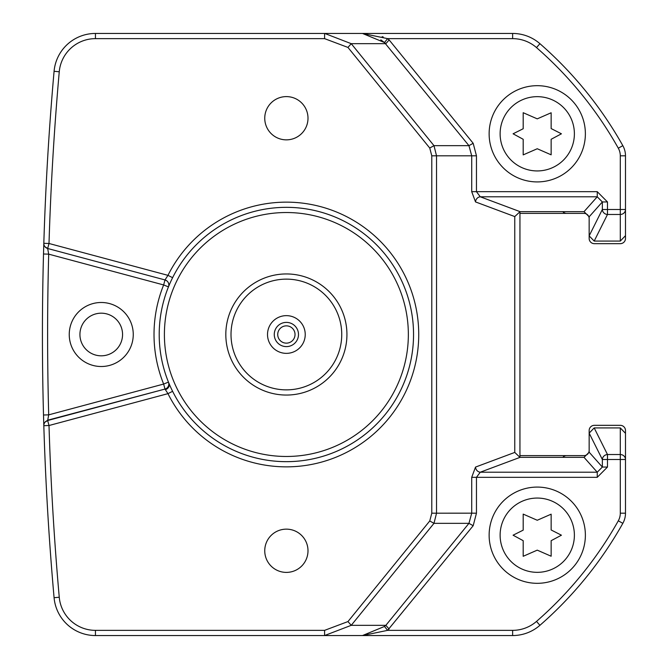 <?xml version="1.0" encoding="UTF-8"?>
<svg xmlns="http://www.w3.org/2000/svg" width="669" height="669" viewBox="0 0 669 669"><rect width="100%" height="100%" fill="white"/><g stroke="black" fill="none" stroke-linecap="round" stroke-linejoin="round"><path stroke-width="1" d="M122.561 334.5A21.316 21.316 0 0 0 101.245 313.184A21.316 21.316 0 0 0 79.929 334.5A21.316 21.316 0 0 0 101.245 355.816A21.316 21.316 0 0 0 122.561 334.5M133.256 334.5A32.012 32.012 0 0 1 101.245 366.512A32.012 32.012 0 0 1 69.242 334.5A32.012 32.012 0 0 1 101.245 302.488A32.012 32.012 0 0 1 133.256 334.5M168.471 382.15L168.454 382.116A127.169 127.169 0 0 1 168.454 286.884L163.646 284.944L48.695 254.145L43.51 254.003A2975.896 2975.896 0 0 0 43.51 414.997L43.819 425.676A2975.896 2975.896 0 0 0 54.08 597.701A41.528 41.528 0 0 0 95.441 635.55L324.59 635.55L351.242 625.323L433.98 523.342L436.531 513.182L471.712 513.173L468.952 523.342L473.175 525.709L387.61 630.357L362.489 635.55L324.59 635.55L324.59 630.357L347.964 621.568L429.749 520.967L431.781 513.182L431.781 155.818L429.749 148.033L347.964 47.432L324.59 38.643L95.441 38.643A36.335 36.335 0 0 0 59.257 71.759A2970.703 2970.703 0 0 0 49.004 243.483L43.819 243.324L43.636 249.612M172.326 278.245L172.61 277.677A127.169 127.169 0 0 1 413.542 334.5A127.169 127.169 0 0 1 172.61 391.323L167.969 393.648L164.992 389.065L163.646 384.056L48.695 414.855L47.666 420.508L164.992 389.065A5.193 5.193 0 0 0 168.454 382.116L163.646 384.056A132.362 132.362 0 0 1 163.646 284.944L164.992 279.935L47.666 248.492L48.695 254.145A2970.703 2970.703 0 0 0 48.695 414.855L43.51 414.997L43.819 425.668L43.535 416.026M169.173 383.839L168.831 383.019M172.61 391.323L172.61 391.323A127.169 127.169 0 0 0 413.542 334.5A127.169 127.169 0 0 0 286.374 207.331A127.169 127.169 0 0 0 159.205 334.5A127.169 127.169 0 0 0 286.374 461.669A127.169 127.169 0 0 0 413.542 334.5A127.169 127.169 0 0 0 286.374 207.331A127.169 127.169 0 0 0 159.205 334.5A127.169 127.169 0 0 0 286.374 461.669A127.169 127.169 0 0 0 315.567 210.727A127.169 127.169 0 0 0 172.61 277.677L167.969 275.352L164.992 279.935A5.193 5.193 -101.1 0 1 168.454 286.884A5.193 5.193 -101.1 0 0 164.992 279.935A5.193 5.193 0 0 1 168.454 286.884L168.479 286.842M166.907 280.913L164.992 279.935L47.666 248.492A5.193 5.193 -175.5 0 1 45.166 246.978L47.666 248.492A5.193 5.193 0 0 1 43.819 243.324A2975.896 2975.896 0 0 1 54.08 71.299A2975.896 2975.896 0 0 0 43.819 243.324M55.719 418.351L47.666 420.508A5.193 5.193 0 0 0 45.174 422.022L47.666 420.508A5.193 5.193 -4.5 0 0 46.395 421.035M164.992 389.065A5.193 5.193 0 0 0 168.454 382.116A5.193 5.193 0 0 1 164.992 389.065L47.716 420.191M43.811 425.434L43.602 418.284M594.189 241.074L607.485 214.473A5.193 4.934 -153.4 0 1 602.351 209.489L602.351 201.954L597.241 196.795L584.029 211.655L520.056 211.655L480.275 196.795L476.462 191.677L476.462 155.818L473.175 143.291L389.132 39.914L387.61 38.643L362.489 33.45L512.63 33.45A41.528 41.528 0 0 1 539.916 43.677A385.829 385.829 0 0 1 622.831 145.658A20.764 20.764 0 0 1 625.49 155.818L625.49 238.473A5.193 5.193 0 0 1 620.297 243.667L594.348 243.667A5.193 5.193 0 0 1 589.155 238.473L589.155 235.881L594.189 241.074L620.297 241.074L625.49 235.664L625.49 209.489L607.485 209.489L607.485 201.954L597.241 191.677L471.712 191.677L471.712 155.827L468.952 145.658L384.483 42.548L362.489 33.45L95.441 33.45A41.528 41.528 0 0 0 54.08 71.299A41.528 41.528 0 0 1 95.441 33.45L95.441 38.643M431.781 513.182L436.531 513.182L436.531 155.818L433.98 145.658L351.242 43.677L324.749 33.45M584.029 211.655L589.155 216.798L589.155 235.881L602.351 209.489L607.485 209.489L607.485 214.473L620.297 214.473L620.297 155.818A15.571 15.571 0 0 0 618.307 148.2A380.636 380.636 0 0 0 536.505 47.591A36.335 36.335 0 0 0 512.63 38.643L387.61 38.643L384.483 42.548L380.828 39.864M562.796 211.655A5.193 5.193 0 0 0 566.66 213.386L583.962 213.386A5.193 5.193 0 0 1 589.155 218.579M520.056 211.655L514.762 216.58L514.762 452.42L519.947 457.345L519.947 211.655M267.516 334.5A18.857 18.857 0 0 0 286.374 353.357A18.857 18.857 0 0 0 305.231 334.5A18.857 18.857 0 0 0 286.374 315.643A18.857 18.857 0 0 0 267.516 334.5M231.014 334.5A55.368 55.368 0 0 0 286.374 389.868A55.368 55.368 0 0 0 341.742 334.5A55.368 55.368 0 0 0 286.374 279.132A55.368 55.368 0 0 0 231.014 334.5A55.368 55.368 0 0 1 286.374 279.132A55.368 55.368 0 0 1 341.742 334.5A55.368 55.368 0 0 1 286.374 389.868A55.368 55.368 0 0 1 231.014 334.5A55.368 55.368 0 0 0 286.374 389.868A55.368 55.368 0 0 0 341.742 334.5M429.749 520.967L433.98 523.342L468.952 523.342L385.854 625.323L384.483 626.452L362.489 635.55L512.63 635.55A41.528 41.528 0 0 0 539.916 625.323A385.829 385.829 0 0 0 622.831 523.342A20.764 20.764 0 0 0 625.49 513.182L625.49 433.336L620.297 427.926L594.189 427.926L589.155 433.119L589.155 430.527A5.193 5.193 0 0 1 594.348 425.333L620.297 425.333A5.193 5.193 0 0 1 625.49 430.527L625.49 433.336M264.748 550.771A21.625 21.625 0 0 1 286.374 529.146A21.625 21.625 0 0 1 307.999 550.771A21.625 21.625 0 0 1 286.374 572.396A21.625 21.625 0 0 1 264.748 550.771M264.748 118.229A21.625 21.625 0 0 1 286.374 96.604A21.625 21.625 0 0 1 307.999 118.229A21.625 21.625 0 0 1 286.374 139.854A21.625 21.625 0 0 1 264.748 118.229M589.155 216.798L602.351 201.954L607.485 201.954M514.762 216.58L475.525 201.921A5.193 4.7 -69.5 0 1 480.275 196.795L597.241 196.795L597.241 191.677M475.525 201.921L471.712 191.677M514.762 452.42L475.525 467.079L471.712 477.323L471.712 513.173L476.462 513.182L473.175 525.709M519.947 457.345L584.029 457.345L589.155 452.202L589.155 450.421A5.193 5.193 0 0 1 583.962 455.614L566.66 455.614A5.193 5.193 0 0 0 562.796 457.345M475.525 467.079A5.193 4.7 -110.5 0 0 480.275 472.205L476.462 477.323L476.462 513.182M566.66 455.614L519.947 455.614M519.947 213.386L566.66 213.386M389.132 39.914L385.854 43.677L384.483 42.548M43.819 425.676A2975.896 2975.896 0 0 0 54.08 597.701L59.257 597.241A2970.703 2970.703 0 0 1 49.004 425.517L43.819 425.676A5.193 5.193 0 0 1 47.666 420.508L49.004 425.517L167.969 393.648A132.362 132.362 0 0 0 369.397 437.585A132.362 132.362 0 0 0 369.397 231.415A132.362 132.362 0 0 0 167.969 275.352L49.004 243.483L47.666 248.492L55.719 250.649M47.666 248.492A5.193 5.193 0 0 1 44.94 246.71A5.193 5.193 0 0 0 47.666 248.492L44.94 246.71M384.483 626.452L387.61 630.357L512.63 630.357A36.335 36.335 0 0 0 536.505 621.409A380.636 380.636 0 0 0 618.307 520.8A15.571 15.571 0 0 0 620.297 513.182L620.297 459.511L607.485 459.511L607.485 467.046L597.241 477.323L597.241 472.205L480.275 472.205L520.056 457.345M347.964 621.568L351.242 625.323L385.854 625.323L389.132 629.086M473.175 143.291L468.952 145.658L433.98 145.658L429.749 148.033M489.131 133.8A48.118 48.118 0 0 0 537.249 181.918A48.118 48.118 0 0 0 585.375 133.8A48.118 48.118 0 0 0 537.249 85.682A48.118 48.118 0 0 0 489.131 133.8A48.118 48.118 0 0 0 537.249 181.918A48.118 48.118 0 0 0 585.375 133.8A48.118 48.118 0 0 0 537.249 85.682A48.118 48.118 0 0 0 489.131 133.8M513.081 133.8L523.191 139.286L523.191 154.89L537.249 148.744L551.147 154.823L551.147 139.286L561.425 133.8L551.147 128.573L551.147 112.777L537.249 118.856L523.191 112.71L523.191 128.741L513.081 133.8M594.189 427.926L607.485 454.527A5.193 4.934 153.4 0 0 602.351 459.511L607.485 459.511L607.485 454.527L620.297 454.527L620.297 459.511L625.49 459.511A5.193 4.984 180 0 0 620.297 454.527L620.297 427.926M589.155 450.421L589.155 433.119L602.351 459.511L602.351 467.046L597.241 472.205L584.029 457.345M512.63 630.357L512.63 635.55A41.528 41.528 0 0 0 539.916 625.323A385.829 385.829 0 0 0 622.831 523.342A20.764 20.764 0 0 0 625.49 513.182L620.297 513.182M607.485 467.046L602.351 467.046L589.155 452.202M489.131 535.2A48.118 48.118 0 0 0 537.249 583.318A48.118 48.118 0 0 0 585.375 535.2A48.118 48.118 0 0 0 537.249 487.082A48.118 48.118 0 0 0 489.131 535.2A48.118 48.118 0 0 0 537.249 583.318A48.118 48.118 0 0 0 585.375 535.2A48.118 48.118 0 0 0 537.249 487.082A48.118 48.118 0 0 0 489.131 535.2M513.081 535.2L523.191 540.686L523.191 556.29L537.249 550.144L551.147 556.223L551.147 540.686L561.425 535.2L551.147 529.973L551.147 514.177L537.249 520.256L523.191 514.11L523.191 530.141L513.081 535.2M383.253 37.021L382.175 36.661M512.63 38.643L512.63 33.45A41.528 41.528 0 0 1 539.916 43.677A385.829 385.829 0 0 1 622.831 145.658A20.764 20.764 0 0 1 625.49 155.818L620.297 155.818M298.491 334.5A12.109 12.109 0 0 0 286.374 322.391A12.109 12.109 0 0 0 274.265 334.5A12.109 12.109 0 0 0 286.374 346.609A12.109 12.109 0 0 0 298.491 334.5M286.374 325.853A8.647 8.647 0 0 0 277.727 334.5A8.647 8.647 0 0 0 286.374 343.147A8.647 8.647 0 0 0 295.029 334.5A8.647 8.647 0 0 0 286.374 325.853M169.224 383.973L168.973 383.362A5.193 4.482 -22.6 0 1 165.343 389.692M622.831 145.658A20.764 20.764 0 0 1 625.49 155.818A20.764 20.764 0 0 0 622.831 145.658L618.307 148.2M620.297 241.074L620.297 214.473A5.193 4.984 180 0 0 625.49 209.489M346.935 334.5A60.553 60.553 0 0 1 286.374 395.053A60.553 60.553 0 0 1 225.821 334.5A60.553 60.553 0 0 1 286.374 273.947A60.553 60.553 0 0 1 346.935 334.5M164.398 334.5A121.975 121.975 0 0 0 286.374 456.475A121.975 121.975 0 0 0 408.349 334.5A121.975 121.975 0 0 0 286.374 212.525A121.975 121.975 0 0 0 164.398 334.5M54.08 597.701A41.528 41.528 0 0 0 95.441 635.55L95.441 630.357L324.59 630.357M59.257 597.241A36.335 36.335 0 0 0 95.441 630.357M59.257 71.759L54.08 71.299M324.59 38.643L324.59 33.45M347.964 47.432L351.242 43.677L385.854 43.677M539.916 43.677L536.505 47.591M431.781 155.818L476.462 155.818M536.505 621.409L539.916 625.323M597.241 477.323L471.712 477.323M500.119 133.8A37.138 37.138 0 0 0 537.249 170.938A37.138 37.138 0 0 0 574.387 133.8A37.138 37.138 0 0 0 537.249 96.662A37.138 37.138 0 0 0 500.119 133.8M618.307 520.8L622.831 523.342A20.764 20.764 0 0 0 625.49 513.182M500.119 535.2A37.138 37.138 0 0 0 537.249 572.338A37.138 37.138 0 0 0 574.387 535.2A37.138 37.138 0 0 0 537.249 498.062A37.138 37.138 0 0 0 500.119 535.2M171.716 389.5L171.431 388.898M171.155 388.304L170.888 387.727M171.532 279.893L171.297 280.386M169.458 284.484L169.115 285.287M168.931 285.738L168.63 286.466M43.51 254.003L43.819 243.332"/></g></svg>
